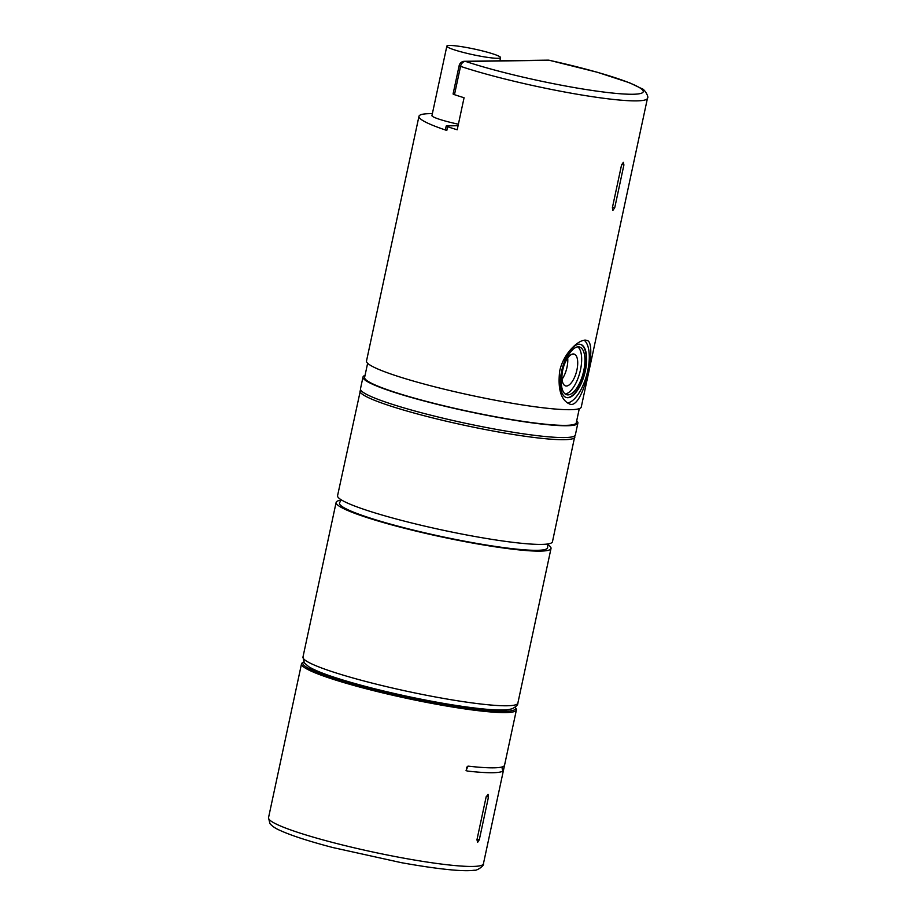<?xml version="1.0" encoding="UTF-8"?>
<svg xmlns="http://www.w3.org/2000/svg" width="916" height="916" viewBox="0 0 916 916"><rect width="100%" height="100%" fill="white"/><g stroke="black" fill="none" stroke-linecap="round" stroke-linejoin="round"><path stroke-width="1.37" d="M497.823 58.303A27.469 2.908 12.1 0 0 500.571 57.639A27.469 2.908 12.1 0 0 474.316 49.04A27.469 2.908 12.1 0 0 446.848 46.132A27.469 2.908 12.1 0 0 467.332 53.426A27.469 2.908 12.1 0 0 497.823 58.303M621.54 164.994L623.338 162.315L623.91 164.96L614.75 207.692L612.896 210.371L612.38 207.726L621.54 164.994M549.314 60.273L549.268 60.296A104.321 11.061 -167.9 0 1 632.819 94.256A104.321 11.061 -167.9 0 1 465.671 61.452A5.496 3.962 108.5 0 0 460.542 66.353A109.817 11.645 12.1 0 0 577.63 94.314A109.817 11.645 12.1 0 0 647.475 98.23C649.238 97.062 644.314 88.795 641.761 88.634L629.475 82.761L597.45 72.295L549.314 60.273A5.496 5.496 0 0 0 548.054 60.147L464.446 61.303A5.496 4.958 89.2 0 1 465.671 61.452L549.268 60.296A5.496 4.958 -90.8 0 0 548.054 60.147M458.389 124.221A27.469 2.908 -167.9 0 1 431.951 115.576L446.848 46.132M454.473 94.669L460.542 66.353A5.496 0.584 -167.9 0 1 459.145 65.643L453.077 93.959A5.496 0.584 12.1 0 0 454.473 94.669A109.817 11.645 12.1 0 0 464.069 97.737L457.199 129.786A109.817 11.645 -167.9 0 1 447.603 126.717A5.496 0.584 -167.9 0 1 446.207 126.007A5.496 0.584 -167.9 0 1 446.756 125.881L458.069 125.721M432.375 113.641A109.817 11.645 12.1 0 0 418.967 116.298A109.817 11.645 12.1 0 0 446.802 130.461L447.603 126.717M446.207 126.007L445.405 129.751A5.496 0.584 12.1 0 0 446.802 130.461M479.32 839.697L477.602 842.399L476.961 839.732L486.121 797L488.045 794.332L488.491 796.966L479.32 839.697L477.064 839.216M504.373 765.627L503.319 770.528A109.886 11.645 -167.9 0 1 467.068 771.02L466.049 770.39L468.11 766.131A109.886 11.645 12.1 0 0 500.709 767.264A109.886 11.645 12.1 0 0 504.373 765.627M303.677 661.959L302.383 662.783A109.886 11.645 12.1 0 0 301.513 663.86A109.886 11.645 12.1 0 0 406.509 698.29A109.886 11.645 12.1 0 0 516.406 709.934A109.886 11.645 12.1 0 0 516.052 708.583L515.204 707.301A108.786 11.53 -167.9 0 1 406.773 697.11A108.786 11.53 -167.9 0 1 303.677 661.959A108.786 11.53 -167.9 0 1 303.734 661.913M309.803 667.34A104.321 11.061 12.1 0 0 364.213 686.45A104.321 11.061 12.1 0 0 507.407 709.705M547.654 544.516A109.886 11.645 -167.9 0 1 551.02 548.466A109.886 11.645 -167.9 0 1 441.134 536.822A109.886 11.645 -167.9 0 1 336.126 502.403A109.886 11.645 -167.9 0 1 340.809 500.182M341.027 499.689L339.596 502.884A106.416 11.278 12.1 0 0 441.203 536.467A106.416 11.278 12.1 0 0 547.654 547.493L547.654 543.99M360.572 389.701L337.569 495.682A109.886 11.645 12.1 0 0 442.565 530.101A109.886 11.645 12.1 0 0 552.462 541.745L574.916 435.661M562.046 379.27A16.488 6.893 104.9 0 0 567.691 358.076M566.397 386.025A16.488 6.893 104.9 0 0 576.725 370.831A16.488 6.893 104.9 0 0 574.08 354.068A16.488 6.893 104.9 0 0 563.18 368.221A16.488 6.893 104.9 0 0 565.596 385.922A16.488 6.893 104.9 0 0 566.397 386.025M565.183 394.006A24.721 10.328 104.9 0 0 579.817 372.652A24.721 10.328 104.9 0 0 577.744 346.855M567.943 394.899A24.721 10.328 104.9 0 0 583.435 372.125A24.721 10.328 104.9 0 0 579.45 346.969A24.721 10.328 104.9 0 0 563.111 368.209A24.721 10.328 104.9 0 0 566.729 394.75A24.721 10.328 104.9 0 0 567.943 394.899M362.999 377.026L360.469 388.842A109.886 11.645 12.1 0 0 465.477 423.261A109.886 11.645 12.1 0 0 575.362 434.905L577.893 423.089A109.886 11.645 -167.9 0 1 566.924 425.745A109.886 11.645 -167.9 0 1 444.947 406.223A109.886 11.645 -167.9 0 1 362.999 377.026A109.886 11.645 -167.9 0 1 365.037 375.4M580.366 344.347A27.503 11.496 -75.1 0 1 584.946 370.694A27.503 11.496 -75.1 0 1 566.225 397.487M576.702 420.788A109.886 11.645 -167.9 0 1 577.893 423.089M585.358 370.808A27.503 11.496 104.9 0 0 580.572 344.393A27.503 11.496 104.9 0 0 562.401 368.014A27.503 11.496 104.9 0 0 566.42 397.544A27.503 11.496 104.9 0 0 585.358 370.808M367.637 363.263L364.614 377.369A108.237 11.473 12.1 0 0 468.042 411.273A108.237 11.473 12.1 0 0 576.279 422.745L579.301 408.639M584.248 340.283A32.965 13.774 -75.1 0 1 587.717 370.774A32.965 13.774 -75.1 0 1 567.382 402.971M559.665 371.266C563.351 352.649 580.103 338.038 586.744 340.386C598.068 341.37 583.412 409.933 569.786 404.093C561.039 400.235 557.661 389.289 559.665 371.266M418.967 116.298L366.503 361.007A109.817 11.645 12.1 0 0 426.547 384.686A109.817 11.645 12.1 0 0 581.259 407.048L647.475 98.23M623.91 164.96L621.678 164.479M612.495 207.211L614.75 207.692M268.525 817.713L269.899 823.541C272.132 826.209 275.613 828.556 280.365 830.56C291.643 835.667 309.127 841.323 332.829 847.54L401.322 862.666C440.23 869.65 464.893 871.757 474.27 870.2C476.675 871.093 484.553 865.574 483.419 863.788A109.886 11.645 -167.9 0 1 373.533 852.143A109.886 11.645 -167.9 0 1 268.525 817.713L301.513 663.86M503.319 770.528A2.748 2.725 33.3 0 1 502.621 766.807L502.77 766.612M468.11 766.131A2.748 1.855 -83.5 0 0 466.519 768.215A2.748 1.855 -83.5 0 0 467.068 771.02M488.491 796.966L486.247 796.485M302.967 657.058L304.352 662.875L308.635 666.619C313.203 669.482 320.52 672.619 330.596 676.054C350.794 682.878 376.087 689.599 406.498 696.183C437.15 702.709 463.198 707.015 484.656 709.098C495.316 710.118 503.342 710.266 508.712 709.534L512.101 708.789C516.177 706.637 518.101 704.748 517.861 703.122A109.886 11.645 -167.9 0 1 407.975 691.477A109.886 11.645 -167.9 0 1 302.967 657.058L336.126 502.403M360.011 390.972A109.886 11.645 12.1 0 0 420.089 414.662A109.886 11.645 12.1 0 0 574.904 437.046M499.884 60.811L500.571 57.639M464.446 61.303A5.496 5.496 0 0 0 459.145 65.643M483.419 863.788L516.406 709.934M517.861 703.122L551.02 548.466"/></g></svg>
